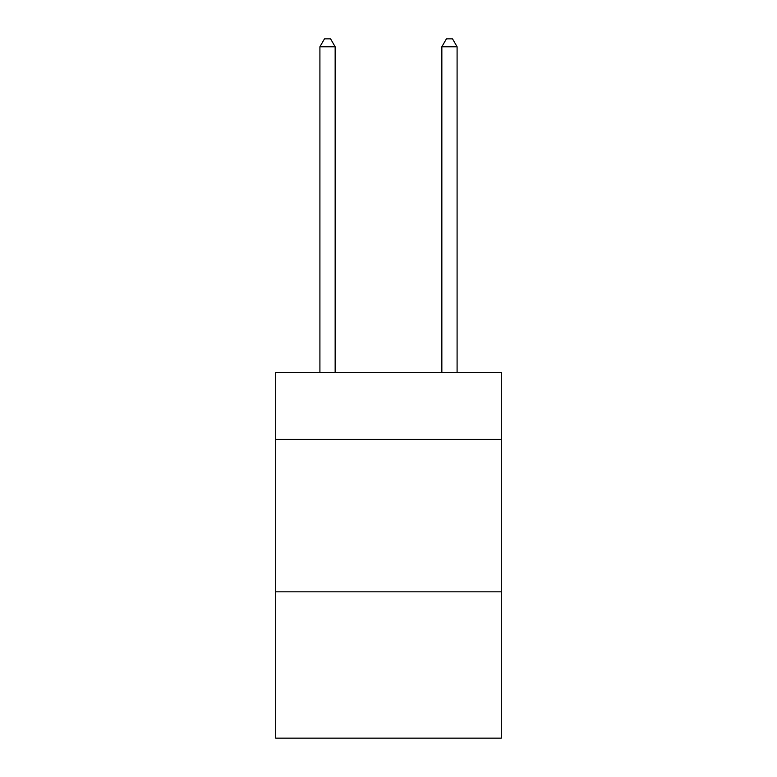 <?xml version="1.0" encoding="UTF-8"?>
<svg xmlns="http://www.w3.org/2000/svg" width="777" height="777" viewBox="0 0 777 777"><rect width="100%" height="100%" fill="white"/><g stroke="black" fill="none" stroke-linecap="round" stroke-linejoin="round"><path stroke-width="1.17" d="M501.291 439.403L501.291 372.348L275.709 372.348L275.709 439.403L501.291 439.403L501.291 738.15L275.709 738.15L275.709 439.403M501.291 591.831L275.709 591.831M335.149 372.348L335.149 46.775L319.91 46.775L319.91 372.348M319.91 46.775L324.485 38.85L330.584 38.85L335.149 46.775M457.09 372.348L457.09 46.775L441.851 46.775L441.851 372.348M441.851 46.775L446.416 38.85L452.515 38.85L457.09 46.775"/></g></svg>
